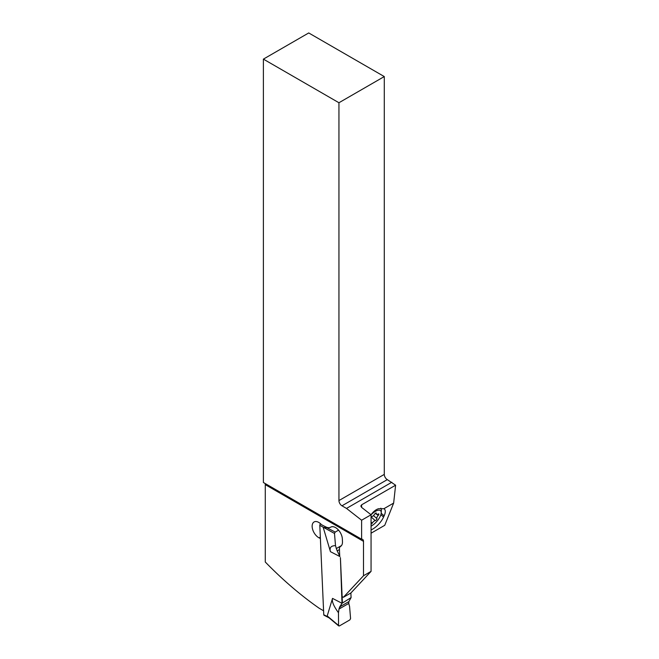 <?xml version="1.0" encoding="UTF-8"?>
<svg xmlns="http://www.w3.org/2000/svg" width="659" height="659" viewBox="0 0 659 659"><rect width="100%" height="100%" fill="white"/><g stroke="black" fill="none" stroke-linecap="round" stroke-linejoin="round"><path stroke-width="0.99" d="M327.21 615.934L338.561 625.465L338.471 612.722A44.342 26.904 117.3 0 0 338.981 609.064L339.69 606.923L348.875 601.618L351.082 597.614L348.875 601.618L348.768 603.422A44.342 26.904 117.3 0 0 349.567 606.313L350.572 618.529L349.863 619.897L339.36 625.959L338.561 625.465L339.36 625.959L338.561 625.465L338.471 612.722C333.643 606.099 331.658 601.321 332.515 598.388L327.21 615.934L327.91 616.865L323.758 614.723A1.071 0.651 117.3 0 0 324.022 615.234L329.072 617.845M323.758 614.723L319.804 525.314L334.492 533.452L335.209 532.085L334.492 533.452L335.505 545.66L334.492 533.452M320.702 523.88L320.521 523.979A1.071 0.651 117.3 0 0 319.804 525.314M351.082 597.614L350.876 592.976L351.082 597.614L342.005 603.29L340.406 557.679L342.392 602.631M339.937 556.575L337.21 550.883L339.937 556.575L330.447 551.674L323.305 527.686M327.334 527.505L323.956 527.464M338.561 530.149L335.209 532.085L338.561 530.149M326.905 527.686L323.338 527.562M335.505 545.66A44.342 26.904 117.3 0 1 336.304 548.56L337.21 550.883L336.304 548.56A44.342 26.904 117.3 0 0 335.505 545.66C330.975 545.693 329.286 547.703 330.447 551.674M335.209 532.085L326.675 527.637M339.69 606.923L342.005 603.29L338.981 609.064A44.342 26.904 117.3 0 1 338.471 612.722M327.91 616.865L338.726 625.935M327.251 616.107L328.676 617.516M384.279 474.398L384.279 76.568L308.725 32.95L263.394 59.121L338.94 102.746L338.94 500.568A4.275 2.471 -120 0 0 341.963 505.807L346.502 508.419L361.61 520.223L371.058 514.77L361.61 507.397L360.827 506.03L361.61 504.827L395.606 485.197L387.303 479.628A4.275 2.471 60 0 1 384.279 474.398L338.94 500.568M371.058 529.902A13.089 5.346 131.6 0 0 383.571 517.084L384.131 515.865A13.089 5.346 131.6 0 0 384.411 509.094A13.089 5.346 131.6 0 0 383.859 508.74L393.645 503.089L395.606 485.197M384.279 76.568L338.94 102.746M265.058 483.467A4.275 2.471 -60 0 1 265.28 484.645L265.28 562.012A293.84 169.651 60 0 0 319.162 608.232L323.585 610.786M361.61 520.223L361.61 539.21L263.394 482.503L263.394 59.121M320.389 538.543A2.669 1.54 60 0 0 320.208 538.444L319.096 537.868A9.35 5.396 -120 0 1 312.712 529.663A9.35 5.396 -120 0 1 314.079 521.953A9.35 5.396 -120 0 1 318.404 522.225A9.35 5.396 -120 0 1 321.155 524.325A2.669 1.54 60 0 0 321.946 524.926L325.711 526.87A10.684 6.17 60 0 0 330.661 527.184L330.818 527.093M339.731 556.114L339.426 549.12A5.346 3.081 60 0 1 340.514 546.451A9.613 5.552 -120 0 0 342.474 541.649L342.351 538.971A9.613 5.552 -120 0 0 335.209 527.414A9.613 5.552 -120 0 0 330.752 527.134A9.613 5.552 -120 0 0 330.711 527.159A10.684 6.17 60 0 1 330.661 527.184M342.458 596.807L343.397 597.293L363.496 575.752L363.496 541.352A4.275 2.471 120 0 0 362.615 539.4A4.275 2.471 120 0 0 361.61 539.21M363.496 575.752L371.058 571.386L350.95 592.927L343.397 597.293M371.058 571.386L371.058 514.77M371.058 533.213L384.741 525.305L393.645 503.089M383.859 508.74L378.587 508.707C375.869 509.539 373.348 511.549 371.033 514.753M391.833 482.248L346.502 508.419M380.844 508.171A12.826 5.231 -48.4 0 1 381.339 510.321L381.24 512.793A10.684 4.366 -48.4 0 1 380.449 515.824A10.684 4.366 -48.4 0 1 371.058 526.179M371.058 514.803A10.684 4.366 -48.4 0 1 381.24 512.793M371.602 516.672A1.359 0.552 131.6 0 0 371.058 516.911L375.276 520.618A1.359 0.552 131.6 0 0 376.824 519.185A1.359 0.552 131.6 0 0 376.866 518.567A2.941 1.203 -48.4 0 1 376.964 517.233A2.941 1.203 -48.4 0 1 378.2 515.429A1.359 0.552 131.6 0 0 378.777 514.597A1.359 0.552 131.6 0 0 378.785 513.946A1.359 0.552 131.6 0 0 378.068 514.069A2.941 1.203 -48.4 0 1 376.52 514.349A2.941 1.203 -48.4 0 1 376.363 513.46A1.359 0.552 131.6 0 0 376.289 513.048A1.359 0.552 131.6 0 0 374.642 514.152A2.941 1.203 -48.4 0 1 371.602 516.672M371.058 524.243A1.359 0.552 131.6 0 0 372.236 523.139A2.941 1.203 -48.4 0 1 375.276 520.618M348.875 601.618L348.768 603.422A44.342 26.904 117.3 0 0 349.567 606.313L350.572 618.529L349.863 619.897L339.36 625.959M332.515 598.388L342.005 603.29M320.521 523.979L321.131 524.3M336.304 548.56L341.502 545.561M339.443 549.59L337.21 550.883M348.768 603.422L338.981 609.064M363.496 541.352L265.28 484.645M320.323 537.159L319.096 537.868M361.61 504.827L361.61 507.397M387.303 479.628L341.963 505.807M384.131 515.865L381.199 513.262M380.877 514.695L383.571 517.084M372.236 523.139L371.058 522.101M376.363 513.46L375.877 513.023M378.2 515.429L377.121 514.473M376.866 518.567L373.488 515.577M375.366 513.32L376.52 514.349"/></g></svg>
